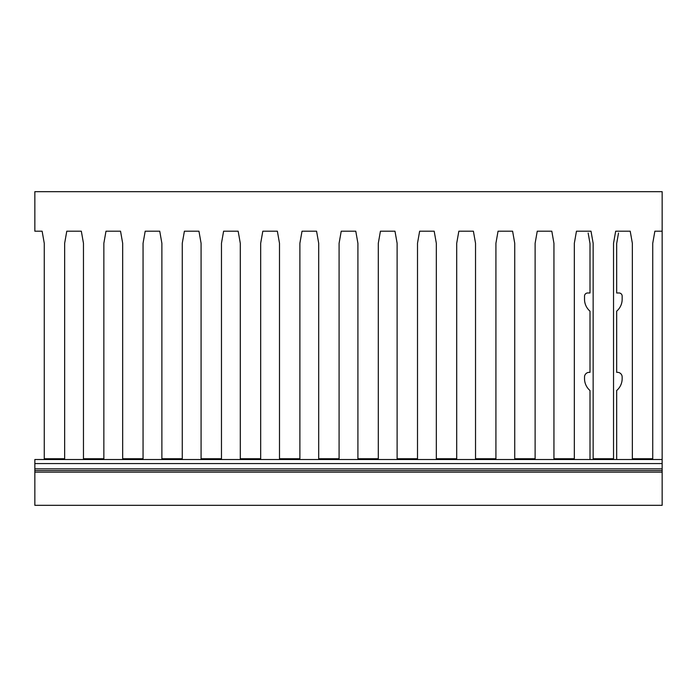 <?xml version="1.0" encoding="UTF-8"?>
<svg xmlns="http://www.w3.org/2000/svg" width="697" height="697" viewBox="0 0 697 697"><rect width="100%" height="100%" fill="white"/><g stroke="black" fill="none" stroke-linecap="round" stroke-linejoin="round"><path stroke-width="1.05" d="M652.74 452.475L652.74 243.297L654.875 231.195L662.15 231.195L662.15 459.515L662.15 191.675L34.85 191.675L34.85 231.195L42.125 231.195L44.259 243.297L44.259 452.475M613.534 452.475L613.534 243.297L615.669 231.195L630.219 231.195L632.353 243.297L632.353 452.475M574.328 452.475L574.328 243.297L576.463 231.195L591.012 231.195L593.147 243.297L593.147 452.475M535.122 452.475L535.122 243.297L537.256 231.195L551.806 231.195L553.941 243.297L553.941 452.475M495.916 452.475L495.916 243.297L498.05 231.195L512.6 231.195L514.734 243.297L514.734 452.475M456.709 452.475L456.709 243.297L458.844 231.195L473.394 231.195L475.528 243.297L475.528 452.475M417.503 452.475L417.503 243.297L419.638 231.195L434.187 231.195L436.322 243.297L436.322 452.475M378.297 452.475L378.297 243.297L380.431 231.195L394.981 231.195L397.116 243.297L397.116 452.475M339.09 452.475L339.09 243.297L341.225 231.195L355.775 231.195L357.909 243.297L357.909 452.475M299.884 452.475L299.884 243.297L302.019 231.195L316.569 231.195L318.703 243.297L318.703 452.475M260.678 452.475L260.678 243.297L262.813 231.195L277.362 231.195L279.497 243.297L279.497 452.475M221.472 452.475L221.472 243.297L223.606 231.195L238.156 231.195L240.291 243.297L240.291 452.475M182.265 452.475L182.265 243.297L184.4 231.195L198.95 231.195L201.084 243.297L201.084 452.475M143.059 452.475L143.059 243.297L145.194 231.195L159.744 231.195L161.878 243.297L161.878 452.475M103.853 452.475L103.853 243.297L105.988 231.195L120.537 231.195L122.672 243.297L122.672 452.475M64.647 452.475L64.647 243.297L66.781 231.195L81.331 231.195L83.466 243.297L83.466 452.475M42.125 231.195L44.259 243.297L44.259 458.731L64.647 458.731L64.647 243.297L66.781 231.195L81.331 231.195L83.466 243.297L83.466 458.731L103.853 458.731L103.853 243.297L105.988 231.195L120.537 231.195L122.672 243.297L122.672 458.731L143.059 458.731L143.059 243.297L145.194 231.195L159.744 231.195L161.878 243.297L161.878 458.731L182.265 458.731L182.265 243.297L184.4 231.195L198.95 231.195L201.084 243.297L201.084 458.731L221.472 458.731L221.472 243.297L223.606 231.195L238.156 231.195L240.291 243.297L240.291 458.731L260.678 458.731L260.678 243.297L262.813 231.195L277.362 231.195L279.497 243.297L279.497 458.731L299.884 458.731L299.884 243.297L302.019 231.195L316.569 231.195L318.703 243.297L318.703 458.731L339.09 458.731L339.09 243.297L341.225 231.195L355.775 231.195L357.909 243.297L357.909 458.731L378.297 458.731L378.297 243.297L380.431 231.195L394.981 231.195L397.116 243.297L397.116 458.731L417.503 458.731L417.503 243.297L419.638 231.195L434.187 231.195L436.322 243.297L436.322 458.731L456.709 458.731L456.709 243.297L458.844 231.195L473.394 231.195L475.528 243.297L475.528 458.731L495.916 458.731L495.916 243.297L498.05 231.195L512.6 231.195L514.734 243.297L514.734 458.731L535.122 458.731L535.122 243.297L537.256 231.195L551.806 231.195L553.941 243.297L553.941 458.731L574.328 458.731L574.328 243.297L576.463 231.195L591.012 231.195L593.147 243.297L593.147 458.731L613.534 458.731L613.534 243.297L615.669 231.195L630.219 231.195L632.353 243.297L632.353 458.731L652.74 458.731L652.74 243.297L654.875 231.195M44.259 459.515L44.259 458.731M64.647 458.731L64.647 459.515M103.853 458.731L103.853 459.515M83.466 459.515L83.466 458.731M143.059 458.731L143.059 459.515M122.672 459.515L122.672 458.731M182.265 458.731L182.265 459.515M161.878 459.515L161.878 458.731M221.472 458.731L221.472 459.515M201.084 459.515L201.084 458.731M260.678 458.731L260.678 459.515M240.291 459.515L240.291 458.731M299.884 458.731L299.884 459.515M279.497 459.515L279.497 458.731M339.09 458.731L339.09 459.515M318.703 459.515L318.703 458.731M378.297 458.731L378.297 459.515M357.909 459.515L357.909 458.731M417.503 458.731L417.503 459.515M397.116 459.515L397.116 458.731M456.709 458.731L456.709 459.515M436.322 459.515L436.322 458.731M495.916 458.731L495.916 459.515M475.528 459.515L475.528 458.731M535.122 458.731L535.122 459.515M514.734 459.515L514.734 458.731M574.328 458.731L574.328 459.515M553.941 459.515L553.941 458.731M613.534 458.731L613.534 459.515M593.147 459.515L593.147 458.731M652.74 458.731L652.74 459.515M632.353 459.515L632.353 458.731M34.85 463.566L662.15 463.566L662.15 459.515L34.85 459.515L34.85 468.828L662.15 468.828L662.15 505.325L34.85 505.325L34.85 468.828M662.15 463.566L662.15 468.828M662.15 472.157L34.85 472.157M662.15 212.376L662.15 463.191M590.01 459.515L590.01 390.529A15.682 15.682 0 0 1 584.522 378.61L584.522 377.042A4.705 4.705 0 0 1 589.226 372.337L590.01 372.337L590.01 311.176A15.682 15.682 0 0 1 584.522 299.257L584.522 296.12A3.136 3.136 0 0 1 587.658 292.984L590.01 292.984L590.01 243.575L588.155 233.033M618.527 233.033L616.671 243.575L616.671 292.984L619.023 292.984A3.136 3.136 0 0 1 622.16 296.12L622.16 299.257A15.682 15.682 0 0 1 616.671 311.176L616.671 372.337L617.455 372.337A4.705 4.705 0 0 1 622.16 377.042L622.16 378.61A15.682 15.682 0 0 1 616.671 390.529L616.671 459.515M34.85 470.553L662.15 470.553"/></g></svg>
